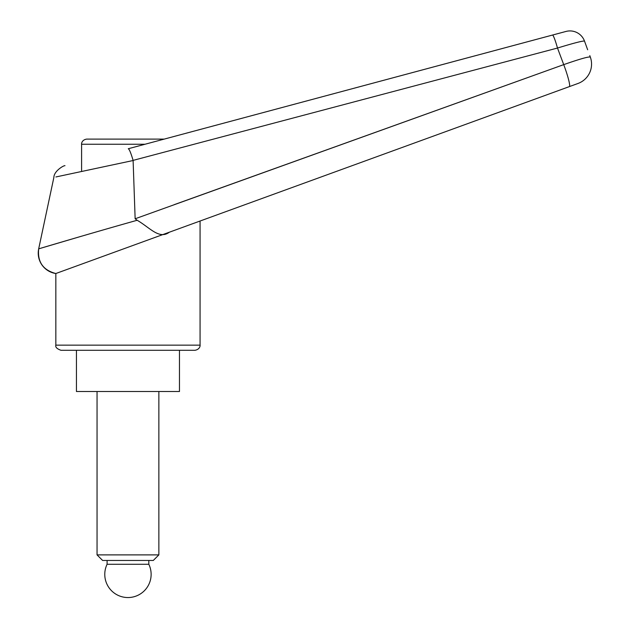 <?xml version="1.0" encoding="UTF-8"?>
<svg xmlns="http://www.w3.org/2000/svg" width="629" height="629" viewBox="0 0 629 629"><rect width="100%" height="100%" fill="white"/><g stroke="black" fill="none" stroke-linecap="round" stroke-linejoin="round"><path stroke-width="0.94" d="M64.991 165.686C63.836 165.262 53.929 171.072 53.874 177.402L38.684 248.848L81.597 236.189M589.79 55.596L590.317 57.058A20.608 20.608 0 0 1 578.004 83.468L569.363 86.613L578.004 83.468A20.608 20.608 0 0 0 590.317 57.058C588.587 56.508 579.726 59.032 563.726 64.63L135.141 218.782L133.104 160.387L557.491 48.04A27285.187 17073.773 73.8 0 1 563.726 64.63A20.608 2.233 70 0 1 569.363 86.613L190.249 224.6L569.363 86.613M169.366 232.203L200.069 221.023L200.069 345.14L55.839 345.14L55.839 273.521L169.366 232.203C159.176 239.814 149.781 227.517 137.161 220.268C89.412 233.681 37.693 249.131 38.684 248.848L38.684 248.848A20.608 20.608 69.2 0 0 55.839 273.521L55.839 273.521C43.071 270.179 37.355 261.955 38.684 248.848M179.469 350.298L179.469 391.505L76.439 391.505L76.439 350.298L194.919 350.298C200.289 349.417 200.281 344.967 200.069 345.14M145.016 144.245L81.597 144.245C81.353 144.017 81.707 139.803 86.747 139.095L164.24 139.095L552.521 35.051A15.45 1.447 75 0 1 557.491 48.04C573.648 43.11 582.651 40.783 584.498 41.074A15.458 15.458 -40.7 0 0 565.982 31.45L128.277 148.735C129.275 149.057 130.879 152.941 133.104 160.387L133.104 160.387M55.839 345.14C55.226 347.145 56.94 348.859 60.989 350.298L127.954 350.298M174.312 204.622L563.726 64.63M137.161 220.268L135.141 218.782M584.498 41.074L587.659 49.77M133.128 160.513L55.91 176.961L133.128 160.513M552.521 35.051L565.982 31.45M81.597 144.245L81.597 171.45M102.621 560.463L97.047 554.888L158.862 554.888L153.287 560.463L102.621 560.463M97.047 554.888L97.047 391.505M158.862 391.505L158.862 554.888M148.814 564.268L107.095 564.268A23.179 23.179 0 0 0 127.954 597.55A23.179 23.179 0 0 0 148.814 564.268L148.814 560.463M107.095 560.463L107.095 564.268"/></g></svg>
